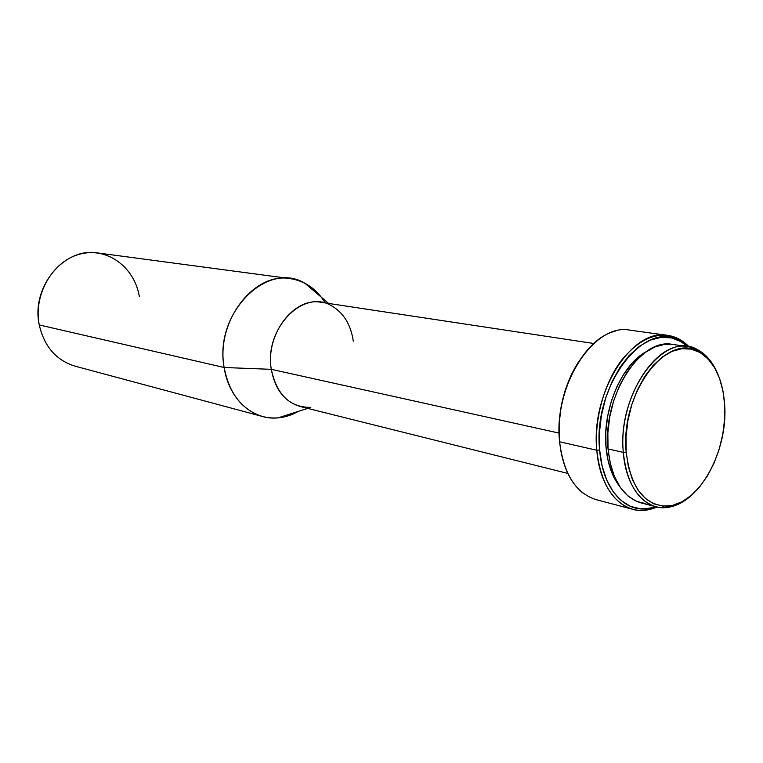 <?xml version="1.0" encoding="UTF-8"?>
<svg xmlns="http://www.w3.org/2000/svg" width="763" height="763" viewBox="0 0 763 763"><rect width="100%" height="100%" fill="white"/><g stroke="black" fill="none" stroke-linecap="round" stroke-linejoin="round"><path stroke-width="1.14" d="M672.775 344.447L664.859 344.313L654.807 346.965L644.83 352.697L635.341 361.328L626.738 372.554L619.394 385.925L613.643 400.899L609.742 416.856L607.853 433.098L608.044 448.94L623.314 452.373L626.194 452.125C620.109 393.803 666.614 331.962 698.45 351.638C713.987 360.613 722.723 378.362 724.669 404.895C728.16 451.267 698.784 504.963 667.539 506.146C644.497 505.879 630.715 487.872 626.194 452.125L623.314 452.373C625.717 486.651 644.373 509.703 665.727 507.633C675.589 506.766 685.012 501.873 693.996 492.946C681.674 505.058 669.027 509.665 656.066 506.775C637.591 500.938 626.671 482.807 623.314 452.373L608.044 448.94C611.468 479.059 622.427 497.037 640.939 502.874L656.066 506.775M606.013 447.004C607.482 463.322 611.955 476.37 619.442 486.126L612.231 473.67L608.187 461.138L606.013 447.004L607.939 447.433L606.013 447.004L605.822 431.858L607.625 416.321L611.363 401.061L616.866 386.736L623.896 373.946L632.136 363.198L641.244 354.929L646.356 351.609C621.683 364.552 602.408 409.407 606.013 447.004M582.732 492.879C569.827 482.33 562.121 465.296 559.613 441.777L596.8 450.256L599.632 450.008L602.112 465.926L606.69 480.013L613.156 491.715L621.216 500.604L630.496 506.374L640.615 508.873L651.154 508.082L655.846 506.718L646.566 508.826C623.19 511.668 602.389 487.061 599.632 450.008L596.8 450.256C599.642 488.12 620.929 513.203 644.821 510.285L657.077 507.014C648.855 510.571 640.806 511.353 632.928 509.35C612.66 502.884 600.624 483.179 596.8 450.256L559.613 441.777C563.599 473.88 575.75 493.165 596.056 499.622L632.928 509.35M579.117 360.899L571.268 374.871L565.145 390.532L561.024 407.232L559.098 424.257L559.422 440.871L560.977 451.782M310.808 407.385C289.892 407.509 276.721 394.824 271.304 369.33L558.983 433.079L271.304 369.33C275.042 389.483 284.713 401.891 300.326 406.555L567.806 473.413M290.283 278.629C304.99 280.946 316.635 289.053 325.229 302.93C319.955 294.241 313.192 287.708 304.962 283.311C267.346 260.107 213.764 313.316 224.15 367.499C215.567 321.519 253.907 271.695 290.283 278.629L97.674 252.944C64.359 246.869 30.758 287.126 39.266 324.952L224.15 367.499L271.304 369.33L224.15 367.499C228.738 399.087 252.877 420.632 278.047 417.866C285.095 417.218 291.905 415.043 298.457 411.343C286.754 417.857 274.833 419.593 262.701 416.541C242.129 410.113 229.281 393.765 224.15 367.499L39.266 324.952C44.311 346.621 56.233 360.355 75.032 366.164L262.701 416.541M39.266 324.952C33.133 294.384 53.019 260.584 80.325 254.003C107.545 246.964 134.612 267.384 139.333 296.521M593.786 343.493L321.175 302.32C294.013 296.683 265.142 334.49 271.304 369.33C263.941 328.882 303.14 288.605 331.171 305.581C343.426 312.515 350.799 324.38 353.298 341.166M579.165 360.832C564.029 384.743 557.457 411.419 559.422 440.871L560.986 451.82M667.73 335.367C675.77 336.55 682.904 340.365 689.113 346.812L679.07 339.087C659.804 330.093 640.596 337.189 621.444 360.365C604.143 383.179 594.205 419.24 596.8 450.256C590.562 392.525 632.203 327.632 667.73 335.367L629.952 330.169C594.329 322.511 553.089 385.515 559.613 441.777C554.386 394.337 583.085 338.562 615.054 331.266M599.632 450.008C592.536 385.601 644.983 318.104 680.119 341.099L687.864 346.612L681.245 341.729L671.507 337.914L661.016 337.36L650.162 340.174L639.375 346.297L629.113 355.558L619.804 367.632L611.859 382.044L605.641 398.191L601.425 415.396L599.394 432.926L599.632 450.008M688.092 346.65C701.168 348.968 711.068 358.076 717.783 373.994C712.928 362.301 706.109 354.156 697.344 349.578C664.754 329.358 617.048 392.64 623.314 452.373C617.887 399.259 655.865 339.44 688.092 346.65L672.632 344.428C640.338 337.246 602.503 396.359 608.044 448.94L610.314 463.704L614.53 476.789L620.481 487.671L627.911 495.95L636.485 501.348L645.851 503.714M626.194 452.125L626.041 436.493L627.93 420.461L631.774 404.705L637.41 389.912L644.601 376.693L653.014 365.591L662.284 357.046L672.031 351.361L681.836 348.71L691.326 349.13L700.129 352.554L707.94 358.772L714.483 367.508L719.547 378.4L722.971 391.018L724.669 404.895L724.583 419.545L722.752 434.452L719.213 449.092L714.111 462.979L707.606 475.626L699.909 486.565L691.278 495.397L682.008 501.777L672.432 505.411L662.904 506.117L653.777 503.799L645.431 498.487L638.211 490.332L632.432 479.593L628.359 466.689L626.194 452.125M665.727 507.633L667.539 506.146M644.821 510.285L646.566 508.826M278.047 417.866L307.67 408.386M304.962 283.311L328.662 303.455M679.07 339.087L680.119 341.099M697.344 349.578L698.45 351.638"/></g></svg>

